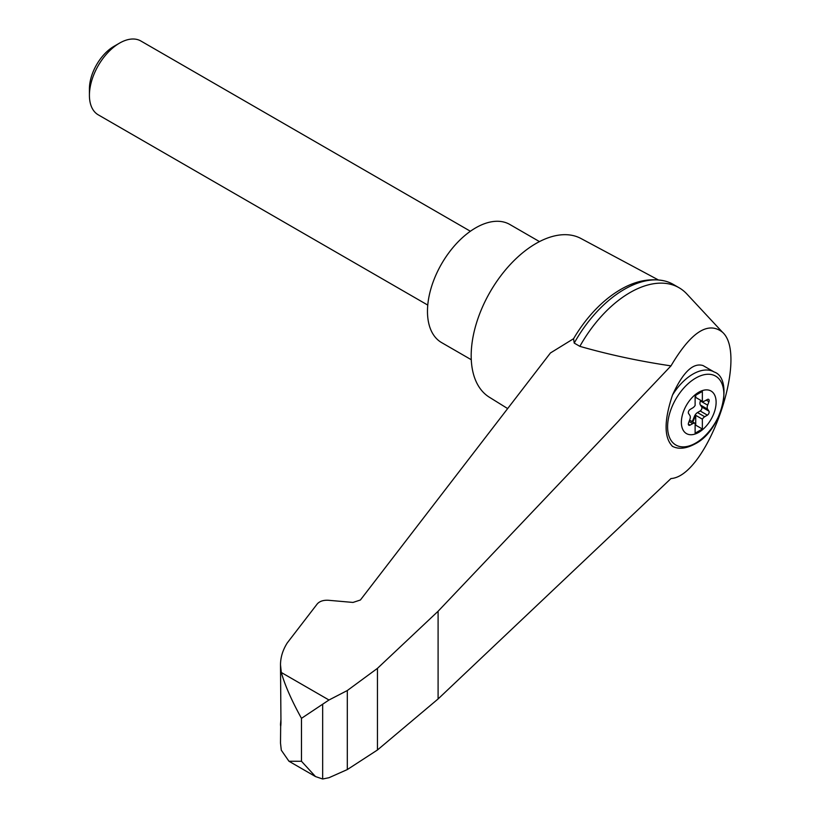 <?xml version="1.0" encoding="UTF-8"?>
<svg xmlns="http://www.w3.org/2000/svg" width="820" height="820" viewBox="0 0 820 820"><rect width="100%" height="100%" fill="white"/><g stroke="black" fill="none" stroke-linecap="round" stroke-linejoin="round"><path stroke-width="1.23" d="M322.66 704.175L322.66 779L328.974 777.719L347.301 769.57L377.446 749.992L438.095 698.947L670.986 478.542C706.973 476.44 749.367 355.788 722.42 332.161C708.008 320.979 690.87 332.223 670.986 365.874L438.095 611.249L377.446 668.361L347.301 690.543L328.974 700.003L301.483 718.341L301.483 761.267L288.947 761.237L315.505 776.571L301.483 761.267M722.42 332.161L686.832 293.949A98.041 56.6 120 0 0 679.042 287.728A98.041 56.6 120 0 0 579.853 346.347C609.075 354.711 639.457 361.22 670.986 365.874M280.676 726.171L280.502 743.053L281.301 750.197L288.947 761.237M679.042 287.728L673.394 284.468A98.041 56.6 120 0 0 664.856 281.014A98.041 56.6 120 0 0 574.215 343.088L573.569 338.711A94.771 54.715 120 0 1 614.918 293.088A94.771 54.715 120 0 1 620.381 289.685M301.483 718.341C291.643 700.557 284.919 685.264 281.301 672.482L280.502 664.876L280.963 722.963C280.788 726.766 280.635 727.207 280.502 724.275L280.963 718.945M280.502 664.876C280.532 657.353 282.777 650.034 287.256 642.921L317.268 603.909C319.667 601.234 323.357 600.025 328.348 600.271L353.01 602.433L360.4 600.004L550.445 352.959L573.569 338.711M672.513 395.035C663.964 420.67 663.964 437.767 672.513 446.336L672.216 446.193C678.376 449.524 685.981 448.765 695.011 443.938C722.717 430.1 733.521 378.358 714.199 372.003A42.63 24.61 -60 0 0 672.513 395.035C682.855 372.29 693.033 362.471 703.027 365.556L714.199 372.003M698.742 432.365A24.579 14.186 -60 0 1 683.695 410.963A24.579 14.186 -60 0 1 713.789 393.579A24.579 14.186 -60 0 1 698.742 432.365M702.361 391.427L695.124 395.599L695.124 405.449A5.115 2.952 120 0 1 692.777 407.868L690.102 409.467A2.562 1.476 120 0 0 688.544 413.464L689.845 415.412A5.115 2.952 120 0 1 689.845 419.471L688.544 422.915A2.562 1.476 120 0 0 688.851 425.231A2.562 1.476 120 0 0 690.102 425.129L692.777 423.632A5.115 2.952 120 0 1 695.124 423.335L695.124 433.185L702.361 429.014L702.361 419.163A5.115 2.952 120 0 1 704.708 416.734L707.383 415.145A2.562 1.476 120 0 0 708.941 411.148L707.639 409.2A5.115 2.952 120 0 1 707.639 405.141L708.941 401.687A2.562 1.476 120 0 0 708.634 399.371A2.562 1.476 120 0 0 707.383 399.483L704.708 400.98A5.115 2.952 120 0 1 702.361 401.277L702.361 391.427M695.124 396.993A5.115 2.952 120 0 0 695.585 397.372A5.115 2.952 120 0 0 695.729 397.444L702.361 401.277M695.729 397.444L695.729 395.25M691.865 421.459A2.562 1.476 120 0 0 693.064 419.789L694.437 416.345A5.115 2.952 120 0 1 697.482 412.562L700.157 410.974A2.562 1.476 120 0 0 701.705 406.966L700.403 405.018A5.115 2.952 120 0 1 700.403 400.959L700.659 400.293M695.124 425.529L695.729 425.18L702.361 429.014M689.589 420.147L695.124 423.335M695.729 425.18L695.729 415.33L702.361 419.163M695.729 415.33A5.115 2.952 120 0 0 695.042 416.693L693.659 420.137A2.562 1.476 120 0 1 692.469 421.798M427.763 305.081L98.246 114.831A42.63 24.61 -60 0 1 89.421 95.315A42.63 24.61 -60 0 1 119.556 43.111A42.63 24.61 -60 0 1 140.866 41L470.393 231.25M89.421 95.315L89.421 88.908A34.778 20.08 -60 0 1 114.011 46.309L119.556 43.111M539.478 241.603L509.804 224.465A68.204 39.38 120 0 0 475.702 227.847A68.204 39.38 120 0 0 431.146 287.943A68.204 39.38 120 0 0 441.601 342.596L471.274 359.724M574.215 343.088L579.853 346.347M322.66 779L315.505 776.571M377.446 668.361L377.446 749.992M347.301 690.543L347.301 769.57M658.255 279.876L580.949 238.497A91.645 52.91 120 0 0 535.983 243.509A91.645 52.91 120 0 0 476.348 323.49A91.645 52.91 120 0 0 489.314 397.198L507.662 408.585M328.974 700.003L281.301 672.482M695.729 443.046A39.78 22.97 -60 0 1 671.365 408.391A39.78 22.97 -60 0 1 720.083 380.255A39.78 22.97 -60 0 1 695.729 443.046M706.235 400.129L708.941 401.687M700.403 400.959L707.639 405.141M700.403 405.018L707.639 409.2M701.705 406.966L708.941 411.148M700.157 410.974L707.383 415.145M697.482 412.562L704.708 416.734M694.437 416.345L695.042 416.693M693.064 419.789L693.659 420.137M689.087 421.5L692.777 423.632M688.318 424.094L690.102 425.129M438.095 611.249L438.095 698.947M664.856 281.014C648.651 277.508 632.005 281.526 614.918 293.088"/></g></svg>
